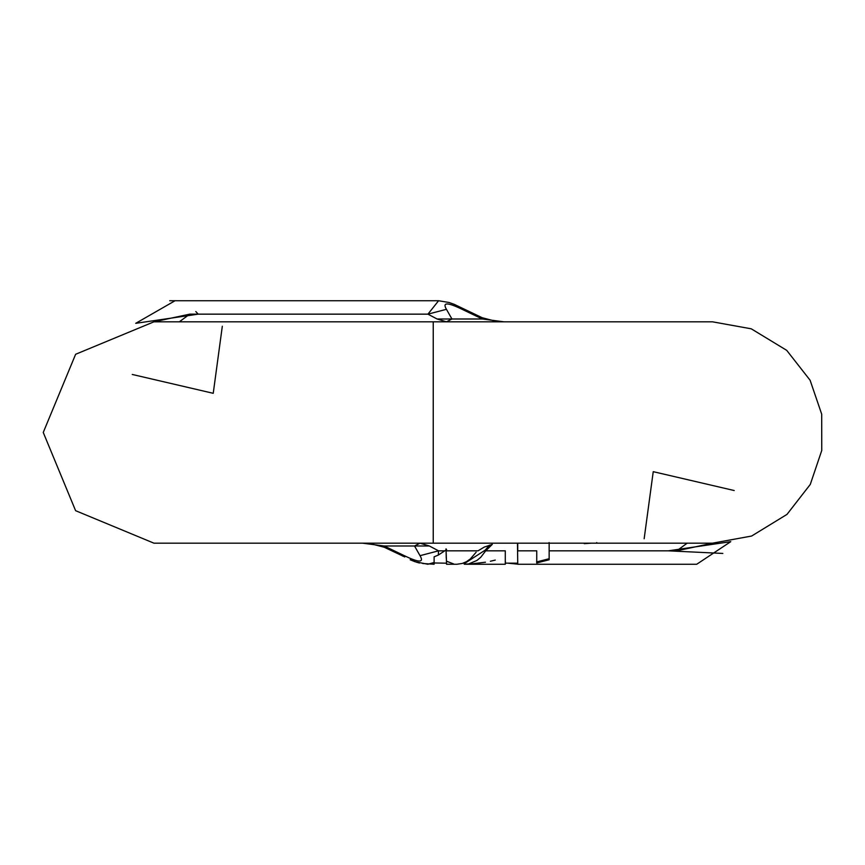 <?xml version="1.0" encoding="UTF-8"?>
<svg xmlns="http://www.w3.org/2000/svg" width="865" height="865" viewBox="0 0 865 865"><rect width="100%" height="100%" fill="white"/><g stroke="black" fill="none" stroke-linecap="round" stroke-linejoin="round"><path stroke-width="1.3" d="M548.843 558.801L536.538 561.958L548.843 558.801L549.145 559.763L549.156 543.166L549.145 550.832L676.722 550.832L687.178 543.166L676.722 550.832L549.145 550.832L549.156 559.763L536.743 562.953L549.145 559.763M584.329 543.166L591.314 543.166L584.286 543.653M536.743 550.832L536.754 562.964L536.743 550.832L517.735 550.832L517.735 543.166L517.735 550.832L536.743 550.832M195.814 311.551L198.193 314.157L135.729 323.326L174.503 301.052M427.926 314.157L446.448 309.313C442.199 302.177 447.421 302.177 462.126 309.313L464.051 309.01L462.126 309.313L482.335 319.001L482.248 317.747L482.335 319.001L462.126 309.313C447.421 302.177 442.199 302.177 446.448 309.313L427.926 314.157L437.095 319.001L451.941 319.001L446.448 309.313L451.941 319.001L437.095 319.001L446.47 321.823L451.941 319.001L482.335 319.001L503.96 321.823L482.335 319.001L451.941 319.001L446.47 321.823L437.095 319.001L427.926 314.157L438.587 300.739L427.926 314.157L367.387 314.157L427.926 314.157M417.373 562.488L410.161 559.774L415.049 561.731L427.861 564.25L434.122 562.488L434.111 556.811M189.749 314.157L367.387 314.157L189.749 314.157L179.304 321.823L189.749 314.157L153.84 321.823M476.128 552.248L470.279 558.995L466.408 561.709L462.267 563.461L456.925 564.25L462.267 563.461L466.408 561.709L470.279 558.995L476.128 552.248M453.638 563.948L446.567 561.201M404.344 555.676C419.049 562.812 424.272 562.812 420.022 555.676L414.53 545.988L384.136 545.988L404.344 555.676L384.136 545.988L362.511 543.166L384.136 545.988L384.222 547.242L384.136 545.988L414.53 545.988L420.022 555.676C424.272 562.812 419.049 562.812 404.344 555.676L402.42 555.979L404.344 555.676M434.122 556.822L438.317 555.071L438.544 550.832L420.022 555.676L438.544 550.832L438.317 555.071L444.761 550.832L438.317 555.071M404.788 556.941L384.222 547.242L370.577 543.696L362.684 543.166M414.075 561.374L419.417 563.018M422.736 563.504L434.1 564.25L434.111 559.936M222.316 326.246L213.233 393.315L132.269 374.459M179.304 321.823L689.654 321.823M644.155 538.754L653.237 471.674L734.212 490.531M434.176 562.974L446.567 563.191M465.024 563.169L485.233 550.118L489.525 545.123M446.243 558.098L446.037 548.843L446.545 564.261L456.925 564.25M446.535 550.832L478.021 550.832L484.205 547.113L492.293 544.399L485.708 550.832L480.767 557.255L476.993 560.423L468.668 563.937L476.993 560.423L480.767 557.255L485.708 550.832L492.293 544.399L484.205 547.113L478.021 550.832L446.535 550.832L446.545 549.534M446.081 550.162L446.567 564.229M446.535 549.513L444.761 550.832L438.544 550.832L429.375 545.988L414.53 545.988L429.375 545.988L420.001 543.166L414.53 545.988L420.001 543.166L429.375 545.988L438.544 550.832L444.761 550.832L446.535 549.513M505.463 561.677L505.301 563.147L517.746 563.169L517.475 543.166L517.746 564.002M434.208 562.683L434.111 564.142M153.927 543.166L433.235 543.166L433.235 321.823L153.927 321.823L75.633 354.272L43.25 432.457L75.601 510.685L153.927 543.166M712.555 321.823L433.235 321.823L433.235 543.166L712.555 543.166L751.609 536.041L786.977 514.405L810.278 484.432L821.75 450.481L821.696 414.184L810.105 380.243L786.707 350.347L751.274 328.819L712.555 321.823M517.735 564.25L696.736 564.25L730.741 541.663L668.288 550.832L722.826 553.438M495.277 560.087L490.368 561.255M485.47 562.207L471.317 563.904M464.224 564.218L464.246 563.169L464.224 564.218L468.668 563.937M505.29 550.832L505.29 564.196L505.29 550.832L485.708 550.832L505.29 550.832M508.09 563.191L517.735 564.153L508.09 563.191M712.641 543.166L676.722 550.832M687.178 543.166L176.828 543.166M549.102 542.56L549.134 543.166M596.753 542.582L596.753 543.166M503.787 321.823L495.894 321.293L482.248 317.747L454.309 304.372L449.054 302.49L438.587 300.739L169.735 300.739M465.251 563.191L463.11 563.191M505.387 562.715L505.29 564.207M505.279 564.25L465.24 564.25"/></g></svg>
